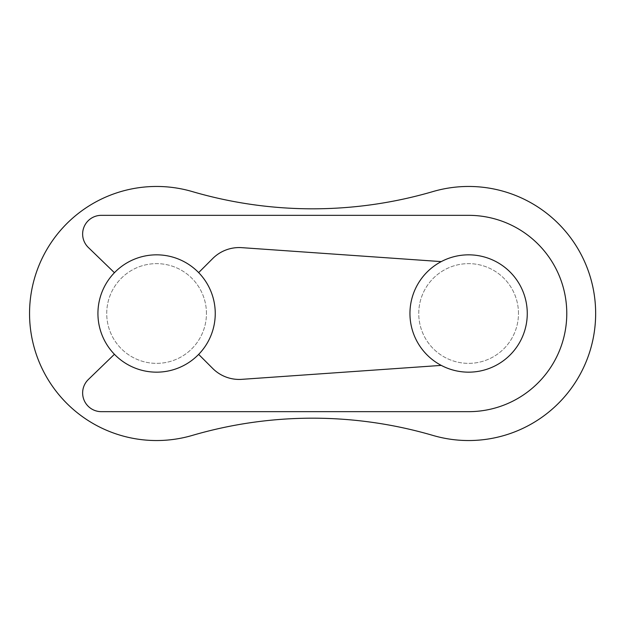 <?xml version="1.0" encoding="UTF-8"?>
<svg xmlns="http://www.w3.org/2000/svg" width="627" height="627" viewBox="0 0 627 627"><rect width="100%" height="100%" fill="white"/><g stroke="black" fill="none" stroke-linecap="round" stroke-linejoin="round"><path stroke-width="0.47" stroke-dasharray="3.13 2.35" d="M409.948 313.5A58.664 58.664 0 0 1 468.612 254.836A58.664 58.664 0 0 1 527.268 313.5A58.664 58.664 0 0 0 468.612 254.836A58.664 58.664 0 0 0 409.948 313.5A58.664 58.664 0 0 0 468.612 372.164A58.664 58.664 0 0 0 527.268 313.5A58.664 58.664 0 0 0 468.612 254.836A58.664 58.664 0 0 0 409.948 313.5A58.664 58.664 0 0 0 468.612 372.164A58.664 58.664 0 0 0 527.268 313.5A58.664 58.664 0 0 0 468.612 254.836A58.664 58.664 0 0 0 409.948 313.5A58.664 58.664 0 0 0 468.612 372.164A58.664 58.664 0 0 0 527.268 313.5A58.664 58.664 0 0 0 468.612 254.836A58.664 58.664 0 0 0 409.948 313.5A58.664 58.664 0 0 0 468.612 372.164A58.664 58.664 0 0 0 527.268 313.5A58.664 58.664 0 0 1 468.612 372.164A58.664 58.664 0 0 1 409.948 313.5M97.93 313.5A58.664 58.664 0 0 1 156.585 254.836A58.664 58.664 0 0 1 215.249 313.5A58.664 58.664 0 0 0 156.585 254.836A58.664 58.664 0 0 0 97.93 313.5A58.664 58.664 0 0 0 156.585 372.164A58.664 58.664 0 0 0 215.249 313.5A58.664 58.664 0 0 0 156.585 254.836A58.664 58.664 0 0 0 97.93 313.5A58.664 58.664 0 0 0 156.585 372.164A58.664 58.664 0 0 0 215.249 313.5A58.664 58.664 0 0 0 156.585 254.836A58.664 58.664 0 0 0 97.93 313.5A58.664 58.664 0 0 0 156.585 372.164A58.664 58.664 0 0 0 215.249 313.5A58.664 58.664 0 0 0 156.585 254.836A58.664 58.664 0 0 0 97.93 313.5A58.664 58.664 0 0 0 156.585 372.164A58.664 58.664 0 0 0 215.249 313.5A58.664 58.664 0 0 1 156.585 372.164A58.664 58.664 0 0 1 97.93 313.5M432.936 435.428A127.038 127.038 0 0 0 595.65 313.5A127.038 127.038 0 0 0 432.936 191.572A428.468 428.468 0 0 1 192.262 191.572A127.038 127.038 0 0 0 29.547 313.5A127.038 127.038 0 0 0 192.262 435.428A428.468 428.468 0 0 1 432.936 435.428A127.038 127.038 0 0 0 595.65 313.5A127.038 127.038 0 0 0 432.936 191.572A428.468 428.468 0 0 1 192.262 191.572A127.038 127.038 0 0 0 29.547 313.5A127.038 127.038 0 0 0 192.262 435.428A428.468 428.468 0 0 1 432.936 435.428A127.038 127.038 0 0 0 595.65 313.5A127.038 127.038 0 0 0 432.936 191.572M518.474 313.5A49.862 49.862 0 0 0 468.612 263.638A49.862 49.862 0 0 0 418.75 313.5A49.862 49.862 0 0 0 468.612 363.362A49.862 49.862 0 0 0 518.474 313.5A49.862 49.862 0 0 0 468.612 263.638A49.862 49.862 0 0 0 418.75 313.5A49.862 49.862 0 0 0 468.612 363.362A49.862 49.862 0 0 0 518.474 313.5M206.448 313.5A49.862 49.862 0 0 0 156.585 263.638A49.862 49.862 0 0 0 106.723 313.5A49.862 49.862 0 0 0 156.585 363.362A49.862 49.862 0 0 0 206.448 313.5A49.862 49.862 0 0 0 156.585 263.638A49.862 49.862 0 0 0 106.723 313.5A49.862 49.862 0 0 0 156.585 363.362A49.862 49.862 0 0 0 206.448 313.5M192.262 191.572A127.038 127.038 0 0 0 29.547 313.5A127.038 127.038 0 0 0 192.262 435.428M82.631 392.972A18.7 18.7 0 0 0 101.331 411.665L468.612 411.665A98.165 98.165 0 0 0 566.777 313.5A98.165 98.165 0 0 0 468.612 215.335L101.331 215.335A18.7 18.7 0 0 0 88.329 247.469L114.427 272.714A58.664 58.664 0 0 1 198.649 272.612L212.741 258.52A37.393 37.393 0 0 1 241.787 247.657L441.259 261.608A58.664 58.664 0 0 1 527.268 313.5A58.664 58.664 0 0 1 441.259 365.392L241.787 379.343A37.393 37.393 0 0 1 212.741 368.48L198.649 354.388A58.664 58.664 0 0 1 114.427 354.286L88.329 379.531A18.7 18.7 0 0 0 82.631 392.972M114.427 354.286A58.664 58.664 0 0 0 198.649 354.388M441.259 365.392A58.664 58.664 0 0 0 527.268 313.5A58.664 58.664 0 0 0 441.259 261.608M198.649 272.612A58.664 58.664 0 0 0 114.427 272.714"/><path stroke-width="0.94" d="M595.65 313.5A127.038 127.038 0 0 0 432.936 191.572A428.468 428.468 0 0 1 192.262 191.572A127.038 127.038 0 0 0 29.547 313.5A127.038 127.038 0 0 0 192.262 435.428A428.468 428.468 0 0 1 432.936 435.428A127.038 127.038 0 0 0 595.65 313.5M527.268 313.5A58.664 58.664 0 0 0 468.612 254.836A58.664 58.664 0 0 0 409.948 313.5A58.664 58.664 0 0 0 468.612 372.164A58.664 58.664 0 0 0 527.268 313.5M215.249 313.5A58.664 58.664 0 0 0 156.585 254.836A58.664 58.664 0 0 0 97.93 313.5A58.664 58.664 0 0 0 156.585 372.164A58.664 58.664 0 0 0 215.249 313.5M432.936 191.572A428.468 428.468 0 0 1 192.262 191.572M192.262 435.428A428.468 428.468 0 0 1 432.936 435.428M114.427 354.286L88.329 379.531A18.7 18.7 0 0 0 101.331 411.665L468.612 411.665A98.165 98.165 0 0 0 566.777 313.5A98.165 98.165 0 0 0 468.612 215.335L101.331 215.335A18.7 18.7 0 0 0 88.329 247.469L114.427 272.714M198.649 272.612L212.741 258.52A37.393 37.393 0 0 1 241.787 247.657L441.259 261.608M441.259 365.392L241.787 379.343A37.393 37.393 0 0 1 212.741 368.48L198.649 354.388"/></g></svg>
